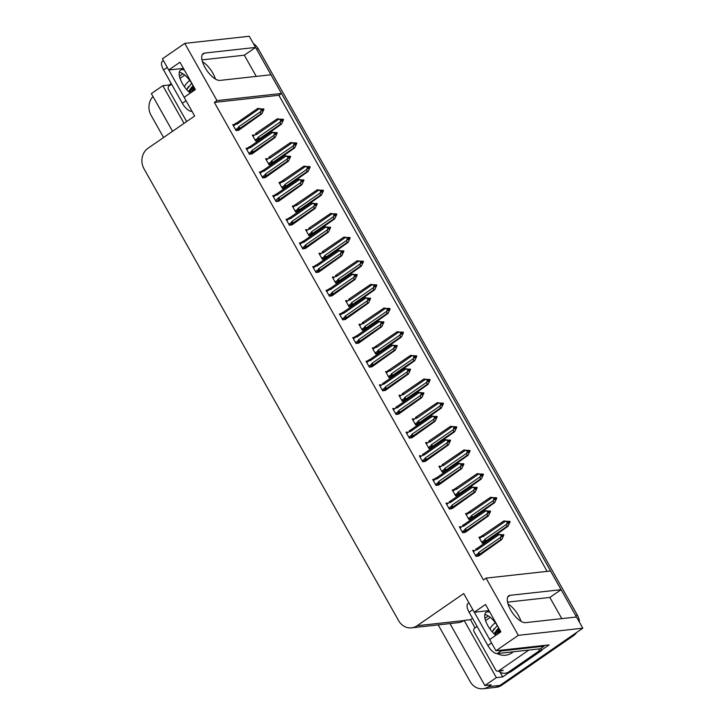 <?xml version="1.0" encoding="UTF-8"?>
<svg xmlns="http://www.w3.org/2000/svg" width="725" height="725" viewBox="0 0 725 725"><rect width="100%" height="100%" fill="white"/><g stroke="black" fill="none" stroke-linecap="round" stroke-linejoin="round"><path stroke-width="1.09" d="M507.998 603.952A15.995 6.598 -124.6 0 1 518.402 615.443A15.995 6.598 -124.6 0 1 520.967 621.28M215.434 79.043A15.995 6.598 55.4 0 0 212.86 73.198A15.995 6.598 55.4 0 0 202.456 61.707M204.595 53.079A15.995 6.598 55.4 0 0 203.199 53.578A15.995 6.598 55.4 0 0 205.909 69.029A15.995 6.598 55.4 0 0 219.992 80.403L270.96 74.766L281.499 93.462L216.993 100.603L184.757 43.391L249.264 36.25L255.562 47.433L204.595 53.079L202.248 54.701M184.757 43.391L162.418 58.816L168.726 70.008L179.963 62.241L195.36 89.565L184.123 97.331L194.653 116.036L148.036 148.235A14.998 13.34 -96.3 0 0 144.012 168.807L398.641 620.7A14.998 13.34 -96.3 0 0 411.537 627.85A14.998 13.34 -96.3 0 0 417.102 625.748L463.719 593.548L474.259 612.253L485.505 604.487L500.903 631.81L489.656 639.577L495.963 650.76L518.303 635.336L486.058 578.124L550.565 570.983L561.105 589.679L549.858 597.445L561.793 618.633M561.105 589.679L510.137 595.325A15.995 6.598 55.4 0 0 508.742 595.823A15.995 6.598 55.4 0 0 511.451 611.275A15.995 6.598 55.4 0 0 525.534 622.648L576.502 617.002L582.8 628.194L499.978 685.397A14.998 13.34 83.7 0 1 494.405 687.49A14.998 13.34 83.7 0 0 499.978 685.397L571.563 635.961L573.375 635.752L501.791 685.197A14.998 13.34 83.7 0 1 496.226 687.291L483.049 688.75A14.998 13.34 83.7 0 1 470.162 681.609L438.199 624.896M256.26 76.388L244.316 55.2L255.562 47.433M547.13 571.354L278.871 95.274L281.499 93.462M475.074 627.877L470.471 619.703L472.528 618.289M508.823 672.7L502.715 676.923L499.987 672.084M495.963 650.76L549.106 644.878L541.629 650.044M169.541 85.632L169.17 84.979L171.227 83.556M449.971 623.591L484.88 685.542L496.353 677.621L464.118 620.41L470.471 619.703M496.353 677.621L502.715 676.923M184.041 123.368L162.808 85.686L169.17 84.979M411.537 627.85L458.318 622.666A14.998 13.34 -96.3 0 0 463.891 620.564L464.118 620.41M162.808 85.686L151.344 93.607L172.577 131.288M163.569 137.505L151.054 115.284A14.998 13.34 83.7 0 1 152.984 96.516M484.88 685.542L491.242 684.844L488.623 686.657A14.998 13.34 83.7 0 1 483.049 688.75M518.303 635.336L582.8 628.194M474.259 612.253L488.958 610.622M168.726 70.008L183.425 68.377M278.871 95.274L214.373 102.415L483.439 579.937L486.058 578.124M214.373 102.415L216.993 100.603M353.963 337.442L352.712 337.578L356.084 343.559L359.065 342.853M367.285 361.095L366.043 361.231L369.415 367.212L372.396 366.506M380.616 384.748L379.374 384.884L382.737 390.866L385.718 390.159M393.947 408.402L392.696 408.538L396.067 414.519L399.049 413.812M420.6 455.708L419.358 455.844L422.729 461.825L425.711 461.118M407.278 432.055L406.027 432.191L409.398 438.172L412.38 437.465M460.583 526.667L459.342 526.812L462.713 532.784L465.695 532.087M447.262 503.014L446.011 503.159L449.382 509.131L452.364 508.433M433.931 479.361L432.689 479.497L436.051 485.478L439.033 484.771M340.632 313.789L339.391 313.925L342.753 319.906L345.734 319.199M327.301 290.136L326.06 290.272L329.431 296.253L332.413 295.546M313.979 266.483L312.729 266.619L316.1 272.591L319.082 271.893M300.648 242.83L299.407 242.966L302.769 248.938L305.751 248.24M287.317 219.167L286.076 219.312L289.447 225.285L292.429 224.587M273.996 195.514L272.745 195.659L276.116 201.632L279.098 200.934M260.665 171.861L259.414 172.006L262.785 177.978L265.767 177.281M247.334 148.208L246.092 148.353L249.454 154.325L252.436 153.618M234.003 124.555L232.761 124.691L236.132 130.672L239.114 129.965M473.914 550.32L472.673 550.465L476.035 556.438L479.017 555.74M440.166 466.112L438.924 466.248L442.286 472.22L445.087 471.912M453.497 489.765L452.246 489.901L455.617 495.873L458.408 495.565M466.827 513.418L465.577 513.554L468.948 519.535L471.739 519.218M426.835 442.458L425.593 442.594L428.964 448.567L431.756 448.258M413.513 418.796L412.262 418.941L415.633 424.913L418.425 424.605M400.182 395.143L398.94 395.288L402.303 401.26L405.103 400.952M386.851 371.49L385.609 371.635L388.981 377.607L391.772 377.299M373.529 347.837L372.278 347.973L375.65 353.954L378.441 353.646M360.198 324.184L358.957 324.32L362.319 330.301L365.11 329.993M346.867 300.531L345.626 300.667L348.997 306.648L351.788 306.34M333.545 276.877L332.295 277.013L335.666 282.995L338.457 282.687M320.214 253.224L318.964 253.36L322.335 259.342L325.126 259.033M306.883 229.571L305.642 229.707L309.004 235.688L311.804 235.38M293.553 205.918L292.311 206.054L295.682 212.035L298.473 211.718M280.231 182.265L278.98 182.401L282.351 188.382L285.142 188.065M266.9 158.612L265.658 158.748L269.02 164.72L271.821 164.412M253.569 134.959L252.327 135.095L255.698 141.067L258.49 140.759M480.149 537.071L478.908 537.207L482.279 543.188L485.07 542.871M244.316 55.2L201.985 59.885M549.858 597.445L507.527 602.131M255.472 47.497A14.998 13.34 83.7 0 1 256.478 49.055L575.587 615.38A14.998 13.34 83.7 0 1 576.384 617.02M253.433 43.645A14.998 13.34 83.7 0 1 258.29 48.856L577.399 615.181A14.998 13.34 83.7 0 1 579.483 622.313M576.756 632.363A14.998 13.34 83.7 0 1 573.375 635.752M507.328 521.493L508.288 521.973L507.872 523.432L508.787 523.332L509.195 521.873L510.101 521.773L508.026 526.268L506.983 526.386L486.348 540.632L485.188 541.213L484.363 540.333L481.699 542.173M509.195 521.873L510.101 521.773M484.617 542.925L508.026 526.268M509.639 521.728L503.902 520.922L482.107 535.748L482.252 536.572L483.194 536.627L505.262 521.393L508.089 521.619M482.107 535.748L482.252 536.572L479.588 538.412M507.183 521.719L506.802 524.121L484.735 539.364L484.363 540.333M506.983 526.386L506.802 524.121M507.373 522.072L508.288 521.973M486.348 540.632A3.398 1.405 -124.6 0 1 484.735 539.364M483.267 535.168A3.398 1.405 55.4 0 0 483.194 536.627M509.902 521.42L507.627 521.284M505.262 521.393L503.902 520.922M508.225 522.172L508.995 521.52M508.143 522.471L509.14 521.783M509.956 521.511L509.05 521.61M473.353 551.671L476.008 549.831L476.959 549.885L499.027 534.651L497.667 534.171L503.404 534.978M503.721 534.769L500.486 534.642L501.854 534.878L500.939 534.978L502.044 535.231L501.637 536.69L502.543 536.591L502.905 535.041L503.866 535.023L501.791 539.527L500.748 539.636L480.113 553.891A3.398 1.405 -124.6 0 1 478.5 552.622L478.128 553.583L475.464 555.423M501.99 535.431L502.806 534.869M503.667 534.678L502.76 534.778M502.96 535.123L503.866 535.023M502.905 535.041L501.908 535.73M476.008 549.831L475.872 548.997L476.008 549.831M476.959 549.885A3.398 1.405 -124.6 0 1 477.032 548.426L475.872 548.997M497.667 534.171L477.032 548.426M499.027 534.651L500.939 534.978M480.113 553.891L478.953 554.462L478.128 553.583M500.748 539.636L500.567 537.379L478.5 552.622M501.138 535.331L500.567 537.379M478.373 556.184L501.791 539.527M494.006 497.839L494.957 498.32L494.55 499.779L495.456 499.679L495.864 498.22L496.77 498.12L494.695 502.615L493.653 502.733L473.017 516.979L471.866 517.559L471.032 516.68L468.377 518.52M495.864 498.22L496.77 498.12M471.286 519.272L494.695 502.615M496.317 498.075L490.571 497.268L468.785 512.095L468.921 512.919L469.863 512.974L491.931 497.74L494.758 497.966M468.785 512.095L468.921 512.919L466.257 514.759M493.852 498.066L493.471 500.468L471.404 515.711L471.032 516.68M493.653 502.733L493.471 500.468M494.051 498.419L494.957 498.32M473.017 516.979A3.398 1.405 -124.6 0 1 471.404 515.711M469.936 511.515A3.398 1.405 55.4 0 0 469.863 512.974M496.58 497.767L494.296 497.631M491.931 497.74L490.571 497.268M494.903 498.519L495.664 497.867M494.812 498.818L495.818 498.129M496.625 497.858L495.719 497.957M480.675 474.186L481.627 474.667L481.219 476.126L482.125 476.026L482.533 474.567L483.448 474.458L481.373 478.962L480.322 479.08L459.686 493.326L458.535 493.906L457.711 493.027L455.046 494.858M482.533 474.567L483.448 474.458M457.955 495.619L481.373 478.962M482.986 474.422L477.249 473.615L455.454 488.442L455.59 489.266L456.542 489.321L478.609 474.087L481.427 474.313M455.454 488.442L455.59 489.266L452.926 491.106M480.521 474.413L480.14 476.814L458.082 492.058L457.711 493.027M480.322 479.08L480.14 476.814M480.72 474.766L481.627 474.667M459.686 493.326A3.398 1.405 -124.6 0 1 458.082 492.058M456.614 487.862A3.398 1.405 55.4 0 0 456.542 489.321M483.249 474.114L480.974 473.978M478.609 474.087L477.249 473.615M481.572 474.866L482.343 474.213M481.491 475.165L482.487 474.476M483.294 474.204L482.388 474.304M467.344 450.533L468.296 451.013L467.888 452.472L468.794 452.373L469.211 450.914L470.117 450.805L468.042 455.309L467 455.427L446.364 469.673L445.204 470.253L444.38 469.365L441.715 471.205M469.211 450.914L470.117 450.805M444.633 471.966L468.042 455.309M469.655 450.769L463.918 449.962L442.123 464.779L442.259 465.613L443.211 465.668L465.278 450.433L468.105 450.66M442.123 464.779L442.259 465.613L439.604 467.453M467.19 450.76L466.818 453.161L444.751 468.404L444.38 469.365M467 455.427L466.818 453.161M467.389 451.113L468.296 451.013M446.364 469.673A3.398 1.405 -124.6 0 1 444.751 468.404M443.283 464.208A3.398 1.405 55.4 0 0 443.211 465.668M469.918 450.461L467.643 450.325M465.278 450.433L463.918 449.962M468.241 451.213L469.012 450.56M468.16 451.512L469.157 450.823M469.972 450.551L469.066 450.651M460.022 528.018L462.686 526.178L463.628 526.232L485.696 510.989L484.336 510.518L490.073 511.324M490.39 511.107L487.155 510.989L488.722 511.569L488.306 513.037L489.221 512.938L489.574 511.379L490.535 511.37L488.46 515.874L487.418 515.982L466.782 530.238A3.398 1.405 -124.6 0 1 465.169 528.96L464.798 529.93L462.142 531.769M488.659 511.778L489.484 511.216M490.336 511.025L489.429 511.125M489.629 511.469L490.535 511.37M489.574 511.379L488.577 512.067M462.686 526.178L462.55 525.344L462.686 526.178M463.628 526.232A3.398 1.405 -124.6 0 1 463.701 524.773L462.55 525.344M484.336 510.518L463.701 524.773M485.696 510.989L487.617 511.324M466.782 530.238L465.622 530.809L464.798 529.93M487.418 515.982L487.236 513.726L465.169 528.96M487.807 511.678L487.236 513.726M465.051 532.531L488.46 515.874M446.691 504.364L449.355 502.525L450.307 502.579L472.365 487.336L471.005 486.865L476.751 487.671M477.059 487.454L473.824 487.336L475.392 487.916L474.984 489.384L475.89 489.284L476.252 487.726L477.204 487.717L475.129 492.221L474.087 492.329L453.451 506.585A3.398 1.405 -124.6 0 1 451.838 505.307L451.476 506.277L448.811 508.116M475.337 488.124L476.153 487.562M477.014 487.372L476.098 487.472M476.298 487.816L477.204 487.717M476.252 487.726L475.256 488.414M449.355 502.525L449.219 501.691L449.355 502.525M450.307 502.579A3.398 1.405 -124.6 0 1 450.37 501.12L449.219 501.691M471.005 486.865L450.37 501.12M472.365 487.336L474.286 487.671M453.451 506.585L452.3 507.156L451.476 506.277M474.087 492.329L473.905 490.073L451.838 505.307M474.485 488.016L473.905 490.073M451.72 508.877L475.129 492.221M433.36 480.702L436.024 478.872L436.976 478.926L459.043 463.683L457.683 463.212L463.42 464.018M463.737 463.801L460.502 463.683L462.061 464.263L461.653 465.731L462.559 465.631L462.922 464.073L463.882 464.063L461.807 468.567L460.765 468.676L440.129 482.932A3.398 1.405 -124.6 0 1 438.516 481.654L438.145 482.623L435.48 484.463M462.006 464.471L462.822 463.9M463.683 463.71L462.777 463.819M462.976 464.163L463.882 464.063M462.922 464.073L461.925 464.761M436.024 478.872L435.888 478.038L436.024 478.872M436.976 478.926A3.398 1.405 -124.6 0 1 437.048 477.467L435.888 478.038M457.683 463.212L437.048 477.467M459.043 463.683L460.955 464.018M440.129 482.932L438.969 483.502L438.145 482.623M460.765 468.676L460.583 466.42L438.516 481.654M461.154 464.362L460.583 466.42M438.389 485.215L461.807 468.567M420.038 457.049L422.702 455.209L423.645 455.273L445.712 440.03L444.353 439.558L450.089 440.365M450.406 440.147L447.171 440.03L448.739 440.61L448.322 442.078L449.237 441.978L449.591 440.419L450.551 440.41L448.476 444.905L447.434 445.023L426.798 459.278A3.398 1.405 -124.6 0 1 425.185 458.001L424.814 458.97L422.149 460.81M448.675 440.818L449.5 440.247M450.352 440.057L449.446 440.157M449.645 440.51L450.551 440.41M449.591 440.419L448.594 441.108M422.702 455.209L422.557 454.385L422.702 455.209M423.645 455.273A3.398 1.405 -124.6 0 1 423.717 453.814L422.557 454.385M444.353 439.558L423.717 453.814M445.712 440.03L447.633 440.365M426.798 459.278L425.638 459.849L424.814 458.97M447.434 445.023L447.252 442.767L425.185 458.001M447.823 440.709L447.252 442.767M425.067 461.562L448.476 444.905M179.292 72.264A15.252 6.289 -124.6 0 1 192.424 84.481A15.252 6.289 -124.6 0 1 194.835 89.927M184.349 70.017A15.252 6.289 55.4 0 0 180.579 70.117A15.252 6.289 55.4 0 0 182.319 83.429A15.252 6.289 55.4 0 0 190.312 93.054M163.415 60.583L162.436 61.253A9.996 4.123 55.4 0 0 163.578 69.99L182.347 103.294A9.996 4.123 55.4 0 0 191.699 111.324L191.989 111.297M168.789 69.999L184.168 97.295M171.245 84.453A9.996 8.89 83.7 0 1 171.417 83.91M179.419 76.107L182.845 73.742M484.835 614.51A15.252 6.289 -124.6 0 1 497.966 626.726A15.252 6.289 -124.6 0 1 500.377 632.173M489.882 612.263A15.252 6.289 55.4 0 0 486.122 612.362A15.252 6.289 55.4 0 0 487.853 625.675A15.252 6.289 55.4 0 0 495.855 635.299M468.948 602.828L467.978 603.499A9.996 4.123 55.4 0 0 469.111 612.226L487.88 645.531A9.996 4.123 55.4 0 0 497.232 653.569L540.297 648.803L544.049 646.211A9.996 4.123 -124.6 0 1 543.65 645.477M474.331 612.244L489.71 639.541M498.737 650.452A9.996 4.123 55.4 0 0 500.984 650.978L544.049 646.211M511.107 671.595L508.841 671.848A9.996 8.89 83.7 0 1 505.126 673.244L507.4 672.99A9.996 8.89 -96.3 0 0 511.107 671.595L541.847 650.37A9.996 8.89 83.7 0 1 540.823 648.44M505.126 673.244A9.996 8.89 83.7 0 1 498.637 671.096M476.787 626.699A9.996 8.89 83.7 0 1 476.959 626.146M541.847 650.37L539.572 650.624A9.996 8.89 83.7 0 1 538.675 648.984M508.841 671.848L539.572 650.624M484.952 618.353L488.387 615.978M184.422 86.728A17.5 15.56 83.7 0 1 189.633 80.647A17.5 15.56 83.7 0 1 189.832 80.52M193.992 87.653L192.188 91.758M193.792 87.19L191.527 92.211M194.653 89.365L194.273 90.317M193.249 86.039L189.778 92.619M193.086 85.713L191.654 87.272A12.497 11.12 -96.3 0 0 189.452 92.347M186.651 121.555L168.49 89.32A2.501 2.22 83.7 0 1 169.161 85.894L171.598 84.218M180.036 78.382L184.757 75.119M192.152 111.596A17.5 15.56 83.7 0 1 191.645 111.333M191.699 83.248L186.715 89.61M188.545 91.522L191.654 87.272M193.711 88.097L192.678 91.422M194.083 87.87L192.995 91.205M188.427 86.511L186.823 89.728M489.964 628.974A17.5 15.56 83.7 0 1 495.175 622.893A17.5 15.56 83.7 0 1 495.374 622.757M513.3 651.793A17.5 15.56 83.7 0 1 512.013 652.781A17.5 15.56 83.7 0 1 497.178 653.578M499.534 629.898L497.731 634.003M499.335 629.436L497.069 634.457M500.187 631.611L499.806 632.562M498.782 628.276L495.32 634.864M498.619 627.959L497.196 629.508A12.497 11.12 -96.3 0 0 494.994 634.583M528.824 650.071L498.755 670.833A2.501 2.22 83.7 0 1 495.683 669.991L474.032 631.566A2.501 2.22 83.7 0 1 474.703 628.14L477.132 626.454M485.578 620.627L490.299 617.365M497.232 625.494L492.257 631.856M494.088 633.759L497.196 629.508M499.253 630.342L498.211 633.668M499.625 630.116L498.537 633.442M493.97 628.747L492.357 631.973M454.013 426.88L454.974 427.36L454.557 428.819L455.472 428.72L455.88 427.252L456.786 427.152L454.711 431.656L453.669 431.774L433.033 446.02L431.873 446.591L431.049 445.712L428.393 447.552M455.88 427.252L456.786 427.152M431.303 448.313L454.711 431.656M456.333 427.107L450.587 426.3L428.801 441.126L428.937 441.96L429.88 442.014L451.947 426.78L454.774 427.007M428.801 441.126L428.937 441.96L426.273 443.8M453.868 427.107L453.487 429.508L431.42 444.751L431.049 445.712M453.669 431.774L453.487 429.508M454.067 427.46L454.974 427.36M433.033 446.02A3.398 1.405 -124.6 0 1 431.42 444.751M429.952 440.555A3.398 1.405 55.4 0 0 429.88 442.014M456.587 426.808L454.312 426.672M451.947 426.78L450.587 426.3M454.91 427.56L455.681 426.907M454.829 427.859L455.826 427.17M456.641 426.898L455.735 426.998M440.691 403.218L441.643 403.698L441.235 405.166L442.141 405.067L442.549 403.598L443.464 403.499L441.389 408.003L440.338 408.112L419.702 422.367L418.552 422.938L417.727 422.059L415.062 423.898M442.549 403.598L443.464 403.499M417.972 424.66L441.389 408.003M443.002 403.453L437.266 402.647L415.47 417.473L415.606 418.307L416.558 418.361L438.616 403.118L441.443 403.354M415.47 417.473L415.606 418.307L412.942 420.147M440.537 403.453L440.157 405.855L418.098 421.098L417.727 422.059M440.338 408.112L440.157 405.855M440.737 403.807L441.643 403.698M419.702 422.367A3.398 1.405 -124.6 0 1 418.098 421.098M416.63 416.902A3.398 1.405 55.4 0 0 416.558 418.361M443.265 403.154L440.99 403.018M438.616 403.118L437.266 402.647M441.588 403.907L442.359 403.254M441.507 404.206L442.504 403.508M443.31 403.245L442.404 403.345M427.36 379.565L428.312 380.045L427.904 381.513L428.81 381.413L429.227 379.945L430.133 379.846L428.058 384.35L427.016 384.458L406.381 398.714L405.221 399.285L404.396 398.406L401.732 400.245M429.227 379.945L430.133 379.846M404.641 401.007L428.058 384.35M429.671 379.8L423.935 378.994L402.139 393.82L402.275 394.654L403.227 394.708L425.294 379.465L428.122 379.701M402.139 393.82L402.275 394.654L399.62 396.493M427.206 379.8L426.835 382.202L404.767 397.436L404.396 398.406M427.016 384.458L426.835 382.202M427.406 380.154L428.312 380.045M406.381 398.714A3.398 1.405 -124.6 0 1 404.767 397.436M403.299 393.249A3.398 1.405 55.4 0 0 403.227 394.708M429.934 379.501L427.659 379.365M425.294 379.465L423.935 378.994M428.257 380.253L429.028 379.601M428.176 380.543L429.173 379.855M429.988 379.583L429.073 379.692M406.707 433.396L409.371 431.556L410.314 431.62L432.381 416.377L431.022 415.905L436.767 416.712M437.075 416.494L433.84 416.377L435.408 416.957L435 418.425L435.906 418.325L436.269 416.766L437.22 416.757L435.145 421.252L434.103 421.37L413.468 435.625A3.398 1.405 -124.6 0 1 411.854 434.347L411.483 435.317L408.827 437.157M435.353 417.165L436.169 416.594M437.03 416.404L436.115 416.503M436.314 416.857L437.22 416.757M436.269 416.766L435.263 417.455M409.371 431.556L409.235 430.732L409.371 431.556M410.314 431.62A3.398 1.405 -124.6 0 1 410.386 430.161L409.235 430.732M431.022 415.905L410.386 430.161M432.381 416.377L434.302 416.712M413.468 435.625L412.317 436.196L411.483 435.317M434.103 421.37L433.922 419.113L411.854 434.347M434.502 417.056L433.922 419.113M411.737 437.909L435.145 421.252M393.376 409.743L396.04 407.903L396.992 407.967L419.059 392.723L417.7 392.252L423.436 393.059M423.744 392.841L420.509 392.714L422.077 393.303L421.669 394.772L422.575 394.663L422.938 393.113L423.898 393.104L421.823 397.599L420.772 397.717L400.137 411.972A3.398 1.405 -124.6 0 1 398.532 410.694L398.161 411.664L395.497 413.504M422.022 393.512L422.838 392.941M423.699 392.751L422.793 392.85M422.983 393.204L423.898 393.104M422.938 393.113L421.941 393.802M396.04 407.903L395.904 407.078L396.04 407.903M396.992 407.967A3.398 1.405 -124.6 0 1 397.064 406.507L395.904 407.078M417.7 392.252L397.064 406.507M419.059 392.723L420.971 393.059M400.137 411.972L398.986 412.543L398.161 411.664M420.772 397.717L420.591 395.46L398.532 410.694M421.171 393.403L420.591 395.46M398.406 414.256L421.823 397.599M380.054 386.09L382.709 384.25L383.661 384.313L405.728 369.07L404.369 368.599L410.105 369.406M410.423 369.188L407.187 369.061L408.556 369.297L407.64 369.397L408.746 369.65L408.338 371.118L409.244 371.01L409.607 369.46L410.567 369.451L408.492 373.946L407.45 374.064L386.815 388.319A3.398 1.405 -124.6 0 1 385.202 387.041L384.83 388.011L382.166 389.851M408.692 369.859L409.516 369.288M410.368 369.097L409.462 369.197M409.661 369.551L410.567 369.451M409.607 369.46L408.61 370.149M382.709 384.25L382.573 383.425L382.709 384.25M383.661 384.313A3.398 1.405 -124.6 0 1 383.733 382.854L382.573 383.425M404.369 368.599L383.733 382.854M405.728 369.07L407.64 369.397M386.815 388.319L385.655 388.89L384.83 388.011M407.45 374.064L407.269 371.807L385.202 387.041M407.84 369.75L407.269 371.807M385.084 390.603L408.492 373.946M414.029 355.912L414.99 356.392L414.573 357.86L415.488 357.76L415.896 356.292L416.803 356.192L414.727 360.697L413.685 360.805L393.05 375.061L391.89 375.632L391.065 374.752L388.401 376.592M415.896 356.292L416.803 356.192M391.319 377.353L414.727 360.697M416.34 356.147L410.604 355.341L388.817 370.167L388.953 371.001L389.896 371.055L411.963 355.812L414.791 356.048M388.817 370.167L388.953 371.001L386.289 372.831M413.884 356.147L413.504 358.549L391.437 373.783L391.065 374.752M413.685 360.805L413.504 358.549M414.075 356.492L414.99 356.392M393.05 375.061A3.398 1.405 -124.6 0 1 391.437 373.783M389.968 369.596A3.398 1.405 55.4 0 0 389.896 371.055M416.603 355.839L414.328 355.712M411.963 355.812L410.604 355.341M414.927 356.6L415.697 355.948M414.845 356.89L415.842 356.202M416.657 355.93L415.751 356.029M400.708 332.258L401.659 332.739L401.251 334.207L402.157 334.107L402.565 332.639L403.472 332.539L401.396 337.034L400.354 337.152L379.719 351.407L378.568 351.978L377.743 351.099L375.079 352.939M402.565 332.639L403.472 332.539M377.988 353.691L401.396 337.034M403.018 332.494L397.273 331.688L375.487 346.514L375.623 347.347L376.574 347.402L398.632 332.159L401.46 332.394M375.487 346.514L375.623 347.347L372.958 349.178M400.553 332.494L400.173 334.896L378.106 350.13L377.743 351.099M400.354 337.152L400.173 334.896M400.753 332.838L401.659 332.739M379.719 351.407A3.398 1.405 -124.6 0 1 378.106 350.13M376.638 345.943A3.398 1.405 55.4 0 0 376.574 347.402M403.281 332.186L401.007 332.059M398.632 332.159L397.273 331.688M401.605 332.947L402.366 332.295M401.523 333.237L402.52 332.548M403.327 332.277L402.42 332.376M387.377 308.605L388.328 309.086L387.92 310.554L388.827 310.454L389.243 308.986L390.15 308.886L388.074 313.381L387.032 313.499L366.397 327.754L365.237 328.325L364.412 327.446L361.748 329.286M389.243 308.986L390.15 308.886M364.657 330.038L388.074 313.381M389.688 308.841L383.951 308.034L362.156 322.861L362.292 323.685L363.243 323.749L385.31 308.506L388.129 308.741M362.156 322.861L362.292 323.685L359.627 325.525M387.222 308.841L386.851 311.243L364.784 326.477L364.412 327.446M387.032 313.499L386.851 311.243M387.422 309.185L388.328 309.086M366.397 327.754A3.398 1.405 -124.6 0 1 364.784 326.477M363.316 322.29A3.398 1.405 55.4 0 0 363.243 323.749M389.95 308.533L387.676 308.397M385.31 308.506L383.951 308.034M388.274 309.294L389.044 308.632M388.192 309.584L389.189 308.895M390.005 308.623L389.089 308.723M374.046 284.952L375.006 285.433L374.589 286.901L375.505 286.801L375.913 285.333L376.819 285.233L374.743 289.728L373.701 289.846L353.066 304.101L351.906 304.672L351.081 303.793L348.417 305.633M375.913 285.333L376.819 285.233M351.335 306.385L374.743 289.728M376.357 285.188L370.62 284.381L348.825 299.208L348.97 300.032L349.912 300.096L371.979 284.853L374.807 285.079M348.825 299.208L348.97 300.032L346.305 301.872M373.901 285.188L373.52 287.589L351.453 302.823L351.081 303.793M373.701 289.846L373.52 287.589M374.091 285.532L375.006 285.433M353.066 304.101A3.398 1.405 -124.6 0 1 351.453 302.823M349.985 298.637A3.398 1.405 55.4 0 0 349.912 300.096M376.619 284.88L374.345 284.744M371.979 284.853L370.62 284.381M374.943 285.641L375.713 284.979M374.861 285.931L375.858 285.242M376.674 284.97L375.767 285.07M360.724 261.299L361.675 261.779L361.267 263.248L362.174 263.139L362.582 261.68L363.488 261.58L361.413 266.075L360.37 266.193L339.735 280.448L338.584 281.019L337.75 280.14L335.095 281.98M362.582 261.68L363.488 261.58M338.004 282.732L361.413 266.075M363.035 261.535L357.289 260.728L335.503 275.554L335.639 276.379L336.581 276.442L358.648 261.199L361.476 261.426M335.503 275.554L335.639 276.379L332.974 278.219M360.57 261.535L360.189 263.936L338.122 279.17L337.75 280.14M360.37 266.193L360.189 263.936M360.769 261.879L361.675 261.779M339.735 280.448A3.398 1.405 -124.6 0 1 338.122 279.17M336.654 274.983A3.398 1.405 55.4 0 0 336.581 276.442M363.298 261.227L361.014 261.091M358.648 261.199L357.289 260.728M361.621 261.988L362.382 261.326M361.53 262.278L362.536 261.589M363.343 261.317L362.437 261.417M366.723 362.437L369.388 360.597L370.33 360.651L392.397 345.417L391.038 344.946L396.783 345.752M397.092 345.535L393.856 345.408L395.225 345.644L394.318 345.743L395.424 345.997L395.016 347.456L395.923 347.357L396.276 345.807L397.237 345.798L395.161 350.293L394.119 350.411L373.484 364.657A3.398 1.405 -124.6 0 1 371.871 363.388L371.499 364.358L368.844 366.197M395.361 346.206L396.185 345.635M397.046 345.444L396.131 345.544M396.33 345.897L397.237 345.798M396.276 345.807L395.279 346.496M369.388 360.597L369.252 359.772L369.388 360.597M370.33 360.651A3.398 1.405 -124.6 0 1 370.403 359.192L369.252 359.772M391.038 344.946L370.403 359.192M392.397 345.417L394.318 345.743M373.484 364.657L372.324 365.237L371.499 364.358M394.119 350.411L393.938 348.145L371.871 363.388M394.518 346.097L393.938 348.145M371.753 366.95L395.161 350.293M353.392 338.783L356.057 336.944L357.008 336.998L379.066 321.764L377.716 321.293L383.452 322.099M383.761 321.882L380.525 321.755L381.894 321.991L380.987 322.09L382.093 322.344L381.685 323.803L382.592 323.703L382.954 322.154L383.915 322.145L381.839 326.64L380.788 326.757L360.153 341.004A3.398 1.405 -124.6 0 1 358.549 339.735L358.177 340.705L355.513 342.544M382.039 322.543L382.854 321.982M383.715 321.791L382.809 321.891M382.999 322.244L383.915 322.145M382.954 322.154L381.957 322.843M356.057 336.944L355.921 336.119L356.057 336.944M357.008 336.998A3.398 1.405 -124.6 0 1 357.081 335.539L355.921 336.119M377.716 321.293L357.081 335.539M379.066 321.764L380.987 322.09M360.153 341.004L359.002 341.584L358.177 340.705M380.788 326.757L380.607 324.492L358.549 339.735M381.187 322.444L380.607 324.492M358.422 343.297L381.839 326.64M340.07 315.13L342.726 313.291L343.677 313.345L365.744 298.111L364.385 297.64L370.122 298.446M370.439 298.229L367.203 298.102L368.572 298.337L367.657 298.437L368.762 298.691L368.354 300.15L369.261 300.05L369.623 298.501L370.584 298.492L368.508 302.987L367.466 303.104L346.831 317.351A3.398 1.405 -124.6 0 1 345.218 316.082L344.846 317.052L342.182 318.891M368.708 298.89L369.523 298.328M370.384 298.138L369.478 298.238M369.678 298.591L370.584 298.492M369.623 298.501L368.626 299.189M342.726 313.291L342.59 312.466L342.726 313.291M343.677 313.345A3.398 1.405 -124.6 0 1 343.75 311.886L342.59 312.466M364.385 297.64L343.75 311.886M365.744 298.111L367.657 298.437M346.831 317.351L345.671 317.931L344.846 317.052M367.466 303.104L367.285 300.839L345.218 316.082M367.856 298.791L367.285 300.839M345.091 319.643L368.508 302.987M326.739 291.477L329.404 289.638L330.346 289.692L352.413 274.458L351.054 273.987L356.791 274.793M357.108 274.576L353.873 274.449L355.44 275.038L355.023 276.497L355.939 276.397L356.292 274.847L357.253 274.838L355.178 279.333L354.135 279.451L333.5 293.697A3.398 1.405 -124.6 0 1 331.887 292.429L331.515 293.398L328.86 295.229M355.377 275.237L356.202 274.675M357.053 274.485L356.147 274.585M356.347 274.938L357.253 274.838M356.292 274.847L355.295 275.536M329.404 289.638L329.268 288.813L329.404 289.638M330.346 289.692A3.398 1.405 -124.6 0 1 330.419 288.233L329.268 288.813M351.054 273.987L330.419 288.233M352.413 274.458L354.335 274.784M333.5 293.697L332.34 294.278L331.515 293.398M354.135 279.451L353.954 277.186L331.887 292.429M354.525 275.138L353.954 277.186M331.769 295.99L355.178 279.333M313.408 267.824L316.073 265.984L317.024 266.039L339.083 250.805L337.723 250.333L343.469 251.14M343.777 250.922L340.542 250.796L341.91 251.031L341.004 251.131L342.109 251.385L341.702 252.844L342.608 252.744L342.97 251.194L343.922 251.176L341.847 255.68L340.804 255.798L320.169 270.044A3.398 1.405 -124.6 0 1 318.565 268.776L318.193 269.745L315.529 271.576M342.055 251.584L342.871 251.022M343.732 250.832L342.816 250.932M343.016 251.285L343.922 251.176M342.97 251.194L341.973 251.883M316.073 265.984L315.937 265.16L316.073 265.984M317.024 266.039A3.398 1.405 -124.6 0 1 317.088 264.58L315.937 265.16M337.723 250.333L317.088 264.58M339.083 250.805L341.004 251.131M320.169 270.044L319.018 270.624L318.193 269.745M340.804 255.798L340.623 253.532L318.565 268.776M341.203 251.484L340.623 253.532M318.438 272.337L341.847 255.68M347.393 237.646L348.344 238.126L347.937 239.585L348.843 239.486L349.251 238.027L350.166 237.927L348.091 242.422L347.039 242.54L326.404 256.795L325.253 257.366L324.428 256.487L321.764 258.327M349.251 238.027L350.166 237.927M324.673 259.079L348.091 242.422M349.704 237.882L343.967 237.075L322.172 251.901L322.308 252.726L323.259 252.789L345.327 237.546L348.145 237.773M322.172 251.901L322.308 252.726L319.643 254.566M347.239 237.873L346.858 240.283L324.8 255.517L324.428 256.487M347.039 242.54L346.858 240.283M347.438 238.226L348.344 238.126M326.404 256.795A3.398 1.405 -124.6 0 1 324.8 255.517M323.332 251.321A3.398 1.405 55.4 0 0 323.259 252.789M349.967 237.573L347.692 237.438M345.327 237.546L343.967 237.075M348.29 238.335L349.06 237.673M348.208 238.625L349.205 237.936M350.012 237.664L349.106 237.764M334.062 213.993L335.013 214.473L334.606 215.932L335.512 215.833L335.929 214.373L336.835 214.274L334.76 218.769L333.718 218.887L313.082 233.133L311.922 233.713L311.097 232.834L308.433 234.673M335.929 214.373L336.835 214.274M311.351 235.426L334.76 218.769M336.373 214.228L330.636 213.422L308.841 228.248L308.977 229.073L309.928 229.127L331.996 213.893L334.823 214.12M308.841 228.248L308.977 229.073L306.322 230.913M333.908 214.219L333.536 216.621L311.469 231.864L311.097 232.834M333.718 218.887L333.536 216.621M334.107 214.573L335.013 214.473M313.082 233.133A3.398 1.405 -124.6 0 1 311.469 231.864M310.001 227.668A3.398 1.405 55.4 0 0 309.928 229.127M336.636 213.92L334.361 213.784M331.996 213.893L330.636 213.422M334.959 214.672L335.729 214.02M334.877 214.972L335.874 214.283M336.69 214.011L335.784 214.111M320.731 190.34L321.692 190.82L321.275 192.279L322.19 192.179L322.598 190.72L323.504 190.621L321.429 195.116L320.387 195.233L299.751 209.48L298.591 210.06L297.767 209.181L295.111 211.02M322.598 190.72L323.504 190.621M298.02 211.773L321.429 195.116M323.051 190.575L317.305 189.769L295.519 204.595L295.655 205.42L296.597 205.474L318.665 190.24L321.492 190.467M295.519 204.595L295.655 205.42L292.991 207.259M320.586 190.566L320.205 192.968L298.138 208.211L297.767 209.181M320.387 195.233L320.205 192.968M320.785 190.92L321.692 190.82M299.751 209.48A3.398 1.405 -124.6 0 1 298.138 208.211M296.67 204.015A3.398 1.405 55.4 0 0 296.597 205.474M323.305 190.267L321.03 190.131M318.665 190.24L317.305 189.769M321.628 191.019L322.398 190.367M321.547 191.318L322.543 190.63M323.359 190.358L322.453 190.458M307.409 166.687L308.361 167.167L307.953 168.626L308.859 168.526L309.267 167.067L310.182 166.968L308.107 171.462L307.056 171.58L286.42 185.827L285.269 186.407L284.445 185.528L281.78 187.367M309.267 167.067L310.182 166.968M284.689 188.119L308.107 171.462M309.72 166.922L303.983 166.116L282.188 180.942L282.324 181.767L283.276 181.821L305.334 166.587L308.161 166.813M282.188 180.942L282.324 181.767L279.66 183.606M307.255 166.913L306.874 169.315L284.816 184.558L284.445 185.528M307.056 171.58L306.874 169.315M307.454 167.267L308.361 167.167M286.42 185.827A3.398 1.405 -124.6 0 1 284.816 184.558M283.348 180.362A3.398 1.405 55.4 0 0 283.276 181.821M309.983 166.614L307.708 166.478M305.334 166.587L303.983 166.116M308.306 167.366L309.077 166.714M308.225 167.665L309.222 166.977M310.028 166.705L309.122 166.804M294.078 143.033L295.03 143.514L294.622 144.973L295.528 144.873L295.945 143.414L296.851 143.305L294.776 147.809L293.734 147.927L273.098 162.173L271.938 162.753L271.114 161.874L268.449 163.705M295.945 143.414L296.851 143.305M271.358 164.466L294.776 147.809M296.389 143.269L290.653 142.462L268.857 157.289L268.993 158.113L269.945 158.168L292.012 142.934L294.839 143.16M268.857 157.289L268.993 158.113L266.338 159.953M293.924 143.26L293.553 145.662L271.485 160.905L271.114 161.874M293.734 147.927L293.553 145.662M294.123 143.613L295.03 143.514M273.098 162.173A3.398 1.405 -124.6 0 1 271.485 160.905M270.017 156.709A3.398 1.405 55.4 0 0 269.945 158.168M296.652 142.961L294.377 142.825M292.012 142.934L290.653 142.462M294.975 143.713L295.746 143.061M294.894 144.012L295.891 143.323M296.706 143.052L295.791 143.151M280.747 119.38L281.708 119.861L281.291 121.32L282.206 121.22L282.614 119.761L283.52 119.652L281.445 124.156L280.403 124.274L259.767 138.52L258.608 139.1L257.783 138.212L255.127 140.052M282.614 119.761L283.52 119.652M258.037 140.813L281.445 124.156M283.058 119.616L277.322 118.809L255.535 133.627L255.671 134.46L256.614 134.515L278.681 119.281L281.508 119.507M255.535 133.627L255.671 134.46L253.007 136.3M280.602 119.607L280.222 122.008L258.154 137.252L257.783 138.212M280.403 124.274L280.222 122.008M280.792 119.96L281.708 119.861M259.767 138.52A3.398 1.405 -124.6 0 1 258.154 137.252M256.686 133.056A3.398 1.405 55.4 0 0 256.614 134.515M283.321 119.308L281.046 119.172M278.681 119.281L277.322 118.809M281.644 120.06L282.415 119.407M281.563 120.359L282.56 119.67M283.375 119.398L282.469 119.498M300.087 244.171L302.742 242.331L303.693 242.386L325.761 227.152L324.401 226.68L330.138 227.478M330.455 227.269L327.22 227.142L328.588 227.378L327.673 227.478L328.778 227.732L328.371 229.191L329.277 229.091L329.639 227.541L330.6 227.523L328.525 232.027L327.483 232.145L306.847 246.391A3.398 1.405 -124.6 0 1 305.234 245.123L304.862 246.083L302.198 247.923M328.724 227.931L329.54 227.369M330.401 227.179L329.494 227.278M329.694 227.623L330.6 227.523M329.639 227.541L328.642 228.23M302.742 242.331L302.606 241.498L302.742 242.331M303.693 242.386A3.398 1.405 -124.6 0 1 303.766 240.927L302.606 241.498M324.401 226.68L303.766 240.927M325.761 227.152L327.673 227.478M306.847 246.391L305.687 246.962L304.862 246.083M327.483 232.145L327.301 229.879L305.234 245.123M327.872 227.831L327.301 229.879M305.107 248.684L328.525 232.027M286.756 220.518L289.42 218.678L290.362 218.733L312.43 203.498L311.07 203.018L316.807 203.825M317.124 203.616L313.889 203.489L315.457 204.078L315.04 205.538L315.955 205.438L316.308 203.888L317.269 203.87L315.194 208.374L314.152 208.483L293.516 222.738A3.398 1.405 -124.6 0 1 291.903 221.469L291.532 222.43L288.867 224.27M315.393 204.278L316.218 203.716M317.07 203.526L316.163 203.625M316.363 203.97L317.269 203.87M316.308 203.888L315.312 204.577M289.42 218.678L289.275 217.844L289.42 218.678M290.362 218.733A3.398 1.405 -124.6 0 1 290.435 217.273L289.275 217.844M311.07 203.018L290.435 217.273M312.43 203.498L314.351 203.825M293.516 222.738L292.356 223.309L291.532 222.43M314.152 208.483L313.97 206.226L291.903 221.469M314.541 204.178L313.97 206.226M291.785 225.031L315.194 208.374M273.425 196.865L276.089 195.025L277.041 195.079L299.099 179.836L297.739 179.365L303.485 180.172M303.793 179.963L300.558 179.836L302.126 180.416L301.718 181.884L302.624 181.785L302.987 180.226L303.938 180.217L301.863 184.721L300.821 184.83L280.185 199.085A3.398 1.405 -124.6 0 1 278.572 197.816L275.545 200.617M302.071 180.625L302.887 180.063M303.748 179.873L302.833 179.972M303.032 180.317L303.938 180.217M302.987 180.226L301.981 180.915M276.089 195.025L275.953 194.191L276.089 195.025M277.041 195.079A3.398 1.405 -124.6 0 1 277.104 193.62L275.953 194.191M297.739 179.365L277.104 193.62M299.099 179.836L301.02 180.172M280.185 199.085L279.034 199.656L278.201 198.777M300.821 184.83L300.639 182.573L278.572 197.816M301.219 180.525L300.639 182.573M278.454 201.378L301.863 184.721M260.094 173.212L262.758 171.372L263.71 171.426L285.777 156.183L284.417 155.712L290.154 156.518M290.462 156.301L287.227 156.183L288.795 156.763L288.387 158.231L289.293 158.132L289.656 156.573L290.616 156.564L288.541 161.068L287.49 161.177L266.854 175.432A3.398 1.405 -124.6 0 1 265.25 174.154L264.879 175.124L262.214 176.963M288.74 156.972L289.556 156.41M290.417 156.219L289.511 156.319M289.701 156.663L290.616 156.564M289.656 156.573L288.659 157.262M262.758 171.372L262.622 170.538L262.758 171.372M263.71 171.426A3.398 1.405 -124.6 0 1 263.782 169.967L262.622 170.538M284.417 155.712L263.782 169.967M285.777 156.183L287.689 156.518M266.854 175.432L265.703 176.003L264.879 175.124M287.49 161.177L287.308 158.92L265.25 174.154M287.888 156.863L287.308 158.92M265.123 177.725L288.541 161.068M246.772 149.549L249.427 147.719L250.379 147.773L272.446 132.53L271.087 132.059L276.823 132.865M277.14 132.648L273.905 132.53L275.273 132.766L274.358 132.865L275.464 133.11L275.056 134.578L275.962 134.478L276.325 132.92L277.285 132.911L275.21 137.415L274.168 137.523L253.532 151.779A3.398 1.405 -124.6 0 1 251.919 150.501L251.548 151.471L248.883 153.31M275.409 133.318L276.234 132.748M277.086 132.557L276.18 132.666M276.379 133.01L277.285 132.911M276.325 132.92L275.328 133.608M249.427 147.719L249.291 146.885L249.427 147.719M250.379 147.773A3.398 1.405 -124.6 0 1 250.451 146.314L249.291 146.885M271.087 132.059L250.451 146.314M272.446 132.53L274.358 132.865M253.532 151.779L252.373 152.35L251.548 151.471M274.168 137.523L273.987 135.267L251.919 150.501M274.558 133.21L273.987 135.267M251.802 154.072L275.21 137.415M233.441 125.896L236.105 124.057L237.048 124.12L259.115 108.877L257.756 108.406L263.501 109.212M263.809 108.995L260.574 108.877L262.142 109.457L261.734 110.925L262.64 110.825L262.994 109.267L263.954 109.258L261.879 113.752L260.837 113.87L240.202 128.126A3.398 1.405 -124.6 0 1 238.588 126.848L238.217 127.817L235.562 129.657M262.078 109.665L262.903 109.094M263.764 108.904L262.849 109.013M263.048 109.357L263.954 109.258M262.994 109.267L261.997 109.955M236.105 124.057L235.969 123.232L236.105 124.057M237.048 124.12A3.398 1.405 -124.6 0 1 237.12 122.661L235.969 123.232M257.756 108.406L237.12 122.661M259.115 108.877L261.036 109.212M240.202 128.126L239.042 128.697L238.217 127.817M260.837 113.87L260.656 111.614L238.588 126.848M261.236 109.557L260.656 111.614M238.471 130.409L261.879 113.752M488.623 686.657L501.791 685.197M417.102 625.748L463.891 620.564M507.781 596.947L510.137 595.325M258.29 48.856L256.478 49.055M577.399 615.181L575.587 615.38M485.188 541.213L482.343 543.179M481.627 536.083L479.207 537.751M478.953 554.462L476.108 556.428M471.866 517.559L469.012 519.526M468.296 512.43L465.885 514.097M458.535 493.906L455.69 495.873M454.965 488.777L452.554 490.444M445.204 470.253L442.359 472.22M465.622 530.809L462.777 532.775M452.3 507.156L449.446 509.122M435.408 478.373L432.988 480.041M438.969 483.502L436.124 485.469M425.638 459.849L422.793 461.816M167.276 67.434L163.578 69.99M182.347 103.294L186.035 100.739M472.809 609.68L469.111 612.226M487.88 645.531L491.577 642.984M497.232 653.569L500.984 650.978M498.755 670.833L503.304 670.335M431.873 446.591L429.028 448.558M418.552 422.938L415.697 424.904M405.221 399.285L402.375 401.251M412.317 436.196L409.462 438.163M398.986 412.543L396.14 414.51M385.655 388.89L382.809 390.857M391.89 375.632L389.044 377.598M388.328 370.502L385.917 372.17M378.568 351.978L375.713 353.945M374.997 346.849L372.587 348.517M365.237 328.325L362.391 330.292M351.906 304.672L349.06 306.639M338.584 281.019L335.729 282.986M368.762 360.108L366.352 361.775M372.324 365.237L369.478 367.203M355.431 336.454L353.021 338.122M359.002 341.584L356.156 343.55M342.109 312.801L339.69 314.469M345.671 317.931L342.825 319.897M328.778 289.148L326.368 290.816M332.34 294.278L329.494 296.244M315.447 265.495L313.037 267.163M319.018 270.624L316.163 272.591M325.253 257.366L322.407 259.333M311.922 233.713L309.077 235.679M298.591 210.06L295.746 212.026M295.03 204.93L292.619 206.598M285.269 186.407L282.415 188.373M281.699 181.277L279.288 182.945M271.938 162.753L269.093 164.72M258.608 139.1L255.762 141.067M302.126 241.833L299.706 243.5M305.687 246.962L302.842 248.938M288.795 218.18L286.375 219.847M292.356 223.309L289.511 225.276M275.464 194.527L273.053 196.194M279.034 199.656L276.18 201.623M262.133 170.873L259.722 172.541M265.703 176.003L262.858 177.969M248.811 147.22L246.391 148.888M252.373 152.35L249.527 154.316M235.48 123.567L233.069 125.235M239.042 128.697L236.196 130.663M481.817 535.92L479.198 537.723M468.486 512.267L465.867 514.07M455.164 488.614L452.545 490.417M435.598 478.21L432.979 480.022M497.83 671.187L502.371 670.679M388.518 370.339L385.899 372.152M375.197 346.686L372.577 348.498M368.952 359.944L366.333 361.748M355.631 336.291L353.012 338.095M342.3 312.638L339.681 314.442M328.969 288.985L326.35 290.788M315.647 265.332L313.028 267.135M295.22 204.767L292.601 206.571M281.898 181.114L279.279 182.917M302.316 241.679L299.697 243.482M288.985 218.026L286.366 219.829M275.654 194.363L273.044 196.176M262.332 170.71L259.713 172.523M249.001 147.057L246.382 148.87M235.67 123.404L233.051 125.217"/></g></svg>
